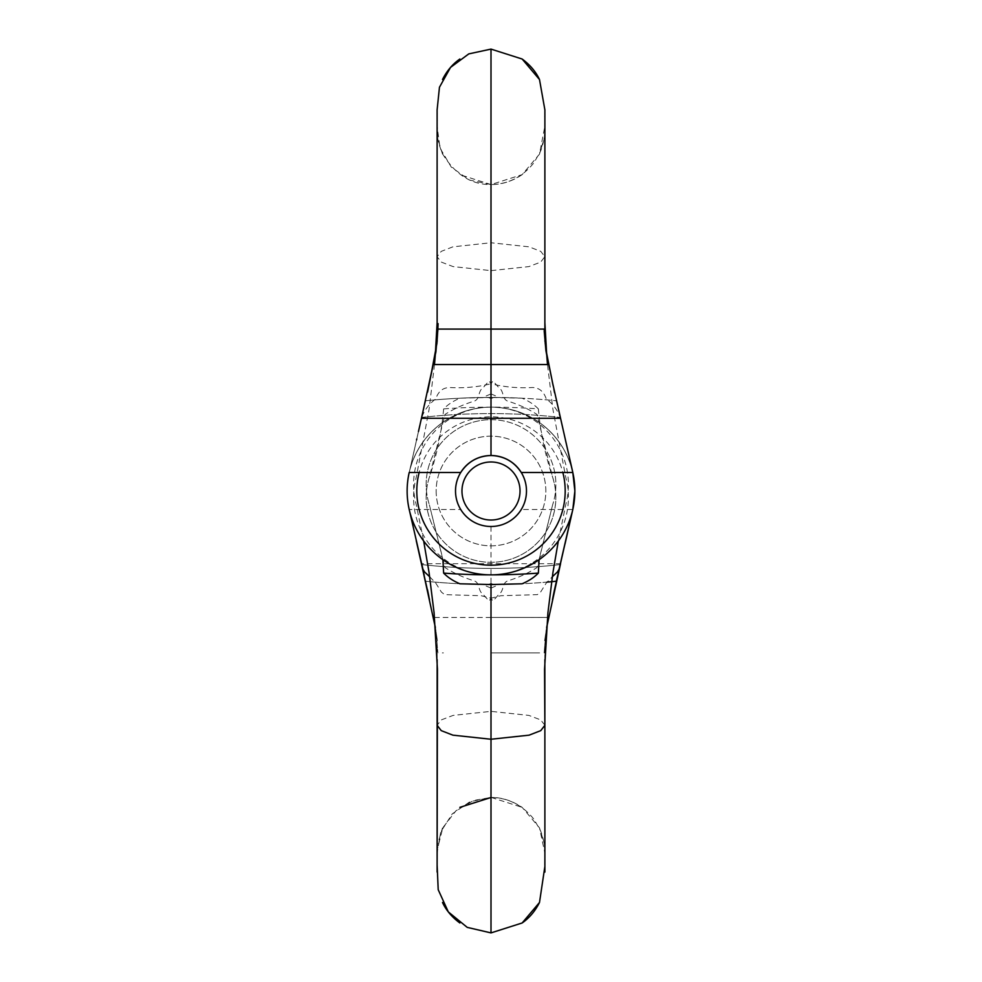 <?xml version="1.0" encoding="UTF-8"?>
<svg xmlns="http://www.w3.org/2000/svg" width="982" height="982" viewBox="0 0 982 982"><rect width="100%" height="100%" fill="white"/><g stroke="black" fill="none" stroke-linecap="round" stroke-linejoin="round"><path stroke-width="0.74" stroke-dasharray="4.91 3.68" d="M520.03 491A29.03 29.03 0 0 1 491 520.03A29.03 29.03 0 0 1 461.97 491A29.03 29.03 0 0 1 491 461.97A29.03 29.03 0 0 1 520.03 491M521.27 472.489A35.487 35.487 0 0 1 526.487 491A35.487 35.487 0 0 0 491 455.513A35.487 35.487 0 0 0 455.513 491A35.487 35.487 0 0 0 491 526.487A35.487 35.487 0 0 0 526.487 491A35.487 35.487 0 0 1 491 526.487A35.487 35.487 0 0 1 460.73 472.489M460.73 509.511C467.898 520.374 477.988 526.033 491 526.487A35.487 35.487 0 0 1 455.513 491A35.487 35.487 0 0 1 491 455.513A35.487 35.487 0 0 0 455.513 491A35.487 35.487 0 0 0 491 526.487A35.487 35.487 0 0 1 455.513 491A35.487 35.487 0 0 1 491 455.513A35.487 35.487 0 0 0 455.513 491A35.487 35.487 0 0 0 491 526.487A35.487 35.487 0 0 0 526.487 491A35.487 35.487 0 0 0 491 455.513A35.487 35.487 0 0 1 526.487 491A35.487 35.487 0 0 1 491 526.487A35.487 35.487 0 0 0 526.487 491A35.487 35.487 0 0 0 491 455.513A35.487 35.487 0 0 1 526.487 491A35.487 35.487 0 0 1 491 526.487A35.487 35.487 0 0 0 526.487 491A35.487 35.487 0 0 0 491 455.513A35.487 35.487 0 0 0 455.513 491A35.487 35.487 0 0 0 491 526.487A35.487 35.487 0 0 1 455.513 491A35.487 35.487 0 0 1 491 455.513A35.487 35.487 0 0 0 455.513 491A35.487 35.487 0 0 0 491 526.487A35.487 35.487 0 0 1 455.513 491A35.487 35.487 0 0 1 491 455.513A35.487 35.487 0 0 0 455.513 491A35.487 35.487 0 0 0 491 526.487A35.487 35.487 0 0 0 526.487 491A35.487 35.487 0 0 0 491 455.513A35.487 35.487 0 0 0 455.513 491A35.487 35.487 0 0 0 491 526.487A35.487 35.487 0 0 0 526.487 491A35.487 35.487 0 0 0 491 455.513A35.487 35.487 0 0 0 455.513 491A35.487 35.487 0 0 0 491 526.487A35.487 35.487 0 0 0 526.487 491A35.487 35.487 0 0 0 491 455.513A35.487 35.487 0 0 1 526.487 491A35.487 35.487 0 0 1 491 526.487A35.487 35.487 0 0 0 526.487 491A35.487 35.487 0 0 0 491 455.513A35.487 35.487 0 0 1 526.487 491A35.487 35.487 0 0 1 491 526.487C504.012 526.033 514.102 520.374 521.27 509.511A35.487 35.487 0 0 0 491 455.513A35.487 35.487 0 0 1 526.487 491A35.487 35.487 0 0 1 491 526.487A35.487 35.487 0 0 1 455.513 491A35.487 35.487 0 0 1 491 455.513A35.487 35.487 0 0 0 460.73 509.511L409.199 509.511A83.863 83.863 0 0 1 407.137 491A83.863 83.863 0 0 0 491 574.863A83.863 83.863 0 0 0 572.788 472.452L572.813 472.489A83.863 83.863 0 0 1 491 574.838A83.838 83.838 0 0 1 407.162 491A83.863 83.863 0 0 0 491 574.863A83.863 83.863 0 0 0 572.801 472.489L560.513 418.283L572.629 472.097M443.631 408.905C441.63 432.129 436.867 454.973 429.318 477.412L429.33 477.412A64.873 64.873 0 0 0 491 562.318A64.861 64.861 0 0 1 429.306 477.436L444.981 414.441C453.917 408.782 463.737 404.314 474.478 401.037C480.075 398.876 477.841 390.824 483.279 387.534L488.864 381.102C490.607 382.329 491.319 384.662 491 388.086C490.681 384.662 491.393 382.329 493.136 381.102L498.721 387.534C504.159 390.824 501.925 398.876 507.522 401.037C518.263 404.314 528.083 408.782 537.019 414.441L552.657 477.412A64.861 64.861 0 0 1 491 562.305A64.873 64.873 0 0 0 552.706 477.436C545.133 454.973 540.37 432.129 538.369 408.905A635.428 635.428 0 0 0 443.631 408.905C447.866 404.547 453.303 400.987 459.944 398.201L491 397.465A645.113 645.113 0 0 1 522.056 398.201L491 397.465A645.113 645.113 0 0 1 556.34 400.779L556.254 400.766A645.113 645.113 0 0 0 425.746 400.766L425.66 400.779A645.113 645.113 0 0 1 491 397.465L491 242.75L529.089 246.838L540.763 251.367L544.863 256.695L540.616 262.133L528.893 266.601L491 270.639L491 184.567L522.142 174.649L539.499 154.137L544.887 126.003M568.983 455.66L572.739 472.489A83.838 83.838 0 0 1 491 574.863A83.863 83.863 0 0 1 409.199 472.489A83.863 83.863 0 0 0 407.137 491A83.838 83.838 0 0 1 409.236 472.465L421.462 418.283C424.015 410.599 428.766 404.142 435.75 398.925C438.218 391.523 442.796 387.718 449.498 387.497C463.664 388.344 477.498 387.092 491 383.766L491 184.567L469.31 180.013L451.29 167.1L439.985 148.024L437.113 126.003M409.285 472.44A83.789 83.789 0 0 0 491 574.789A83.789 83.789 0 0 0 572.715 472.44M556.254 400.766L560.513 418.295C557.985 410.599 553.234 404.142 546.25 398.925C543.783 391.523 539.204 387.718 532.502 387.497C518.336 388.344 504.502 387.092 491 383.766M491 388.086L491 270.639L453.107 266.601L441.397 262.133L437.137 256.842L437.137 322.391M538.369 408.905C534.134 404.547 528.697 400.987 522.056 398.201M491 393.892L496.585 396.311L491 398.569L491 393.892L485.415 396.311L491 398.569M544.151 329.08L544.212 331.253M544.494 329.08L539.646 329.08M538.615 329.08L443.385 329.08M544.887 122.455L544.863 335.328M544.863 116.036L544.875 114.477M544.875 113.004L544.887 109.923M547.281 357.423L544.519 340.668L548.803 364.567L433.197 364.567L437.481 340.668L434.719 357.423M565.448 439.973L556.34 400.779M491 49.1L491 242.75L452.911 246.838L441.237 251.367L437.137 256.695L437.137 121.461L437.137 256.695M409.298 472.428L409.199 472.489A83.863 83.863 0 0 0 407.137 491A83.863 83.863 0 0 1 491 407.137A83.863 83.863 0 0 1 572.801 509.511L572.813 509.511A83.863 83.863 0 0 0 574.863 491A83.863 83.863 0 0 1 572.788 509.548L572.678 510.039M418.455 431.54L409.371 472.097M425.746 400.766L421.659 417.424A628.983 628.983 0 0 1 560.341 417.424A628.983 628.983 0 0 0 421.659 417.424L425.66 400.779M421.659 417.424L421.474 418.283L421.659 417.424M459.944 398.201A645.113 645.113 0 0 1 491 397.465M429.539 382.305L409.212 472.489A83.863 83.863 0 0 0 407.137 491A83.863 83.863 0 0 1 491 407.137A83.863 83.863 0 0 1 574.863 491A83.838 83.838 0 0 0 491 407.162A83.838 83.838 0 0 0 407.162 491A83.863 83.863 0 0 1 491 407.137A83.863 83.863 0 0 1 572.801 509.511L560.538 563.717L572.629 509.904M437.285 329.08L442.354 329.08M437.113 122.455L437.125 114.44M437.125 113.004L437.113 109.923M436.168 491A54.832 54.832 0 0 0 491 545.832A54.832 54.832 0 0 0 545.832 491A54.832 54.832 0 0 0 491 436.168A54.832 54.832 0 0 0 436.168 491A54.832 54.832 0 0 0 491 545.832A54.832 54.832 0 0 0 545.832 491A54.832 54.832 0 0 0 491 436.168A54.832 54.832 0 0 0 436.168 491M556.34 581.221A645.113 645.113 0 0 1 556.254 581.234A645.113 645.113 0 0 1 491 584.535A645.113 645.113 0 0 0 522.056 583.799M491 526.487L491 584.535A645.113 645.113 0 0 0 547.097 582.093M419.154 509.511A74.19 74.19 0 0 1 491 416.81A74.19 74.19 0 0 1 562.846 509.511L572.801 509.511L558.979 570.444M565.239 542.997L572.739 509.511A83.838 83.838 0 0 0 491 407.137A83.863 83.863 0 0 0 409.199 509.511A83.863 83.863 0 0 1 407.137 491A83.838 83.838 0 0 0 409.236 509.535L421.462 563.717L409.371 509.904M409.285 509.56A83.789 83.789 0 0 1 491 407.211A83.789 83.789 0 0 1 572.715 509.56M491 419.682A64.873 64.873 0 0 1 552.706 504.564A64.861 64.861 0 0 0 491 419.695A64.861 64.861 0 0 0 429.306 504.564L429.33 504.588A64.873 64.873 0 0 1 491 419.682M539.081 559.715L552.682 504.588L537.019 567.559C528.083 573.218 518.263 577.686 507.522 580.963C501.925 583.124 504.159 591.176 498.721 594.466L493.136 600.898C491.393 599.671 490.681 597.338 491 593.914L491 797.433L469.973 801.705L452.285 813.845L440.734 831.938L437.137 853.088L437.604 844.471L442.501 827.863M544.863 725.158L540.616 719.867L528.893 715.399L491 711.361L453.107 715.399L441.397 719.867L437.137 725.158M491 588.108L496.585 585.689L491 583.431L491 588.108L485.415 585.689L491 583.431M491 932.9L491 652.92L539.646 652.92M538.615 652.92L491 652.92L491 797.433C501.52 797.286 511.904 800.6 522.142 807.351L539.499 827.863L544.863 853.088L544.274 843.489L539.499 827.863M491.184 797.433L522.142 807.351M544.863 864.626L544.863 866.554M547.502 617.433L491 617.433L548.791 617.445L551.381 605.084M434.498 617.445L491 617.445L491 652.92L491 598.222L500.881 595.718L537.35 594.638L540.579 592.109L546.25 583.075L552.301 576.778M558.549 571.929L558.758 571.242M423.451 571.929L421.659 564.576A628.983 628.983 0 0 0 560.341 564.576A628.983 628.983 0 0 1 421.659 564.576L421.474 563.717L560.538 563.717L557.862 574.924M559.212 569.597L572.788 509.511A83.863 83.863 0 0 0 572.788 472.452L558.463 409.813M562.846 509.511L521.27 509.511M409.298 509.572L409.199 509.511A83.863 83.863 0 0 1 407.137 491A83.863 83.863 0 0 0 491 574.863A83.863 83.863 0 0 0 574.863 491A83.863 83.863 0 0 0 491 407.137A83.863 83.863 0 0 0 409.199 509.511L409.322 510.039M429.699 576.778L435.75 583.075L441.421 592.109L444.65 594.638L481.119 595.718L490.988 598.234M442.919 559.715L429.318 504.588L444.981 567.559C453.917 573.218 463.737 577.686 474.478 580.963C480.075 583.124 477.841 591.176 483.279 594.466L488.864 600.898C490.607 599.671 491.319 597.338 491 593.914M425.66 581.221A645.113 645.113 0 0 0 491 584.535A645.113 645.113 0 0 1 425.746 581.234M422.849 569.855L423.242 571.242M459.944 583.799A645.113 645.113 0 0 0 491 584.535M434.498 364.555L429.073 409.42L416.221 477.412A77.418 77.418 0 0 0 491 574.863A635.428 635.428 0 0 1 490.988 574.863A77.418 77.418 0 0 0 565.779 477.412L552.927 409.42L547.502 364.555M443.385 652.92L442.354 652.92M437.137 864.626L437.137 646.672M491 617.445L433.209 617.445L430.607 605.059L433.627 619.311M422.788 569.597L409.199 509.511A83.863 83.863 0 0 1 407.137 491M552.461 382.305L565.767 441.348M572.801 472.489L565.239 439.003M546.716 354.919L546.655 354.121M544.863 322.391L544.863 256.842M522.142 174.649C512.346 181.265 501.962 184.579 491 184.567C508.21 184.235 522.559 176.92 534.024 162.644L540.751 150.811C544.102 141.298 545.464 133.184 544.838 126.482L544.863 120.172M544.863 335.5L544.863 329.068M544.887 125.745L544.396 137.529L539.499 154.137M544.887 109.726L544.875 115.164M552.866 384.355L554.609 392.419L552.866 384.343M552.117 380.893L553.001 384.969M552.461 382.354L553.087 385.374M553.136 385.582L554.572 392.751M553.922 389.547L552.682 383.348M552.694 383.446L559.212 412.403M560.513 418.283L557.862 407.076L560.538 418.283M544.863 115.422L544.863 119.927M420.124 424.15L419.977 424.85M416.761 439.003L423.537 409.813M413.017 455.66L416.552 439.985M421.462 418.283L416.233 441.348M435.284 354.919L435.345 354.121M437.137 120.148L437.334 132.693C437.125 138.204 438.966 145.41 442.857 154.321C455.464 174.686 471.507 184.763 491 184.567L459.858 174.649M442.501 154.137L437.727 138.511L437.113 125.745M437.137 335.328L437.113 109.726M437.788 331.253L437.874 329.08M427.403 392.395L429.134 384.343L427.403 392.407M429.883 380.893L428.999 384.969M429.539 382.354L428.913 385.374M428.864 385.582L427.366 393.107M429.306 383.459L422.788 412.403M437.137 116.833L437.125 115.164M437.137 115.41L437.137 120.823M558.341 540.972L565.779 504.588A77.418 77.418 0 0 0 491 407.137A77.418 77.418 0 0 0 416.221 504.588L423.659 540.972M568.983 526.34L565.031 543.905M544.863 659.609L544.863 646.5M544.863 646.672L544.875 867.523M544.875 868.996L544.887 872.077M544.887 859.545L544.863 646.843M554.609 589.581L546.102 630.051L544.151 652.92L546.053 630.616L553.136 596.418M553.173 596.221L553.787 593.3M553.247 595.828L554.523 589.605M553.296 595.608L552.473 599.695M553.922 592.465L554.155 591.287M551.393 605.059L548.373 619.311M559.151 569.855L572.813 509.511M437.137 860.539L437.334 849.307L442.857 827.679L455.93 810.801L473.57 800.477L491 797.433C508.21 797.765 522.559 805.08 534.024 819.356L540.751 831.189C544.102 840.702 545.464 848.816 544.838 855.518L544.863 861.852M546.704 627.326L544.519 641.332L546.716 627.081M544.875 652.92L546.655 627.879M547.281 624.577L548.791 617.445M413.017 526.34L416.969 543.905M416.761 542.997L424.138 574.924M460.73 807.069L459.858 807.351M437.137 646.5L437.137 659.609M437.137 646.843L437.113 859.545M437.113 872.077L437.125 868.996M437.125 867.523L437.137 861.865M428.864 596.418L427.391 589.581M428.827 596.221L428.213 593.3M428.753 595.828L427.477 589.605M428.704 595.608L429.527 599.683M409.187 509.511L423.021 570.444M433.185 617.433L434.719 624.577M435.296 627.326L437.481 641.332L435.284 627.081M435.345 627.879L437.125 652.92M433.492 617.445L435.947 630.628L437.849 652.92L436.094 631.438L433.516 617.445"/><path stroke-width="1.47" d="M461.97 491A29.03 29.03 0 0 0 491 520.03A29.03 29.03 0 0 0 520.03 491A29.03 29.03 0 0 0 491 461.97A29.03 29.03 0 0 0 461.97 491M419.154 472.489A74.19 74.19 0 0 0 491 565.19A74.19 74.19 0 0 0 562.846 472.489L521.27 472.489C514.102 461.626 504.012 455.967 491 455.513C477.988 455.967 467.898 461.626 460.73 472.489A35.487 35.487 0 0 1 521.27 472.489A35.487 35.487 0 0 1 491 526.487A35.487 35.487 0 0 1 460.73 472.489L409.199 472.489A83.863 83.863 0 0 0 491 574.863A83.863 83.863 0 0 0 572.801 472.489L574.863 491L572.813 509.511L565.239 542.997M562.846 472.489L572.801 472.489L563.594 431.749L572.813 472.489L560.55 418.283L491 418.283L491 364.555L548.791 364.555L551.393 376.941L548.373 362.689M544.887 109.923L539.499 79.53L522.142 59.018L491 49.1L491 329.08L544.728 329.08M544.887 126.003L544.887 122.455M544.863 116.833L544.863 116.036M544.875 114.477L544.875 113.004M491 49.1L468.795 53.887L450.529 67.414L439.457 87.263L437.113 109.923M409.298 472.428L409.199 472.489A83.863 83.863 0 0 0 407.137 491M491 455.513L491 418.283L421.462 418.283L435.898 351.949L437.849 329.08L491 329.08L491 364.555L433.209 364.555L430.607 376.941L433.627 362.689M437.788 331.155L438.082 323.618L437.285 329.08M437.113 126.003L437.113 122.455M437.125 114.44L437.125 113.004M539.081 559.715L538.369 573.095C534.134 577.453 528.697 581.013 522.056 583.799L491 584.535L491 617.408M547.097 582.093A645.113 645.113 0 0 0 556.254 581.234L558.758 571.242M572.678 510.039L559.077 569.204L557.445 571.954L552.301 576.778M544.863 866.554L539.499 902.47L522.142 922.982L491 932.9L491 739.25L529.089 735.162L540.763 730.633L544.863 725.305L544.556 669.172L547.919 612.768L552.927 572.58L558.341 540.972M437.137 861.877L437.137 725.305L441.237 730.633L452.911 735.162L491 739.25L491 584.535L459.944 583.799C453.303 581.013 447.866 577.453 443.631 573.095L442.919 559.715M459.858 807.351L491.184 797.433M544.887 856.255L544.863 864.626M544.863 865.167L544.863 861.852M491 932.9L467.223 927.376L448.332 911.922L438.205 889.717L437.137 865.167M546.716 627.081L548.791 617.445L547.502 617.433M556.254 581.234L558.549 571.929M409.322 510.039L422.923 569.204L424.555 571.954L429.699 576.778M423.451 571.929L423.242 571.242M538.369 573.095A635.428 635.428 0 0 1 443.631 573.095M429.527 599.683L416.761 542.997M437.137 860.539L437.444 669.172L434.081 612.768L429.073 572.58L423.659 540.972M437.113 856.255L437.137 864.626M435.284 627.081L433.209 617.445L434.498 617.445M565.239 439.003L552.13 380.893M547.502 364.555L546.827 356.392M546.802 356.049L546.716 354.919M546.655 354.121L544.863 322.391M553.136 385.582L546.127 350.746L544.875 329.08L544.887 125.757M544.863 335.157L544.887 109.726M539.499 79.53C535.841 71.711 530.059 64.873 522.142 59.018M544.212 331.155L545.906 350.562L548.484 364.555L546.053 351.384L544.151 329.08M553.001 384.969L552.461 382.366M553.087 385.374L552.473 382.317M554.572 392.751L553.922 389.547M559.212 412.403L560.55 418.271M565.448 439.973L572.825 472.489M548.815 364.567L547.281 357.423M422.788 412.403L420.124 424.15M419.977 424.85L418.455 431.54M416.552 439.985L416.761 439.003M434.498 364.555L435.173 356.392M435.198 356.049L435.284 354.919M435.345 354.121L437.137 322.391M437.113 125.757L437.137 335.5M437.113 109.726L437.137 335.157M459.858 59.018C452.592 64.1 446.81 70.937 442.501 79.53M437.849 329.08L436.929 343.295L429.883 380.893M428.999 384.969L429.539 382.354M428.913 385.374L429.527 382.305M437.125 329.08L436.118 348.806L428.864 385.582M427.551 392.162L429.306 383.459M437.137 120.823L437.137 120.148M433.185 364.567L434.719 357.423M565.031 543.905L565.767 540.652M572.801 509.511L554.155 591.287M544.887 855.997L544.863 659.609M544.875 867.523L544.875 868.996M544.887 872.077L544.887 859.545M522.142 922.982C529.408 917.9 535.19 911.063 539.499 902.47M553.136 596.418L559.212 569.597M553.578 594.331L553.382 595.252M554.609 589.581L553.173 596.221M553.787 593.3L553.247 595.828M554.523 589.617L553.296 595.608M552.473 599.695L553.922 592.465M548.557 618.476L548.373 619.311M546.704 627.326L560.55 563.705M558.979 570.444L558.463 572.187M557.886 574.838L559.151 569.855M546.655 627.879L547.281 624.577M416.969 543.905L416.233 540.652M437.137 659.609L437.113 855.997M437.113 859.545L437.113 872.077M437.125 868.996L437.125 867.523M442.501 902.47C446.159 910.289 451.941 917.127 459.858 922.982M422.788 569.597L428.864 596.418M424.138 574.924L422.849 569.855M428.422 594.331L428.618 595.252M427.403 589.593L428.827 596.221M428.213 593.3L428.753 595.828M427.477 589.605L428.704 595.608M433.443 618.476L433.627 619.311M435.296 627.326L421.45 563.717M423.021 570.444L423.537 572.187M434.719 624.577L435.345 627.879"/></g></svg>
